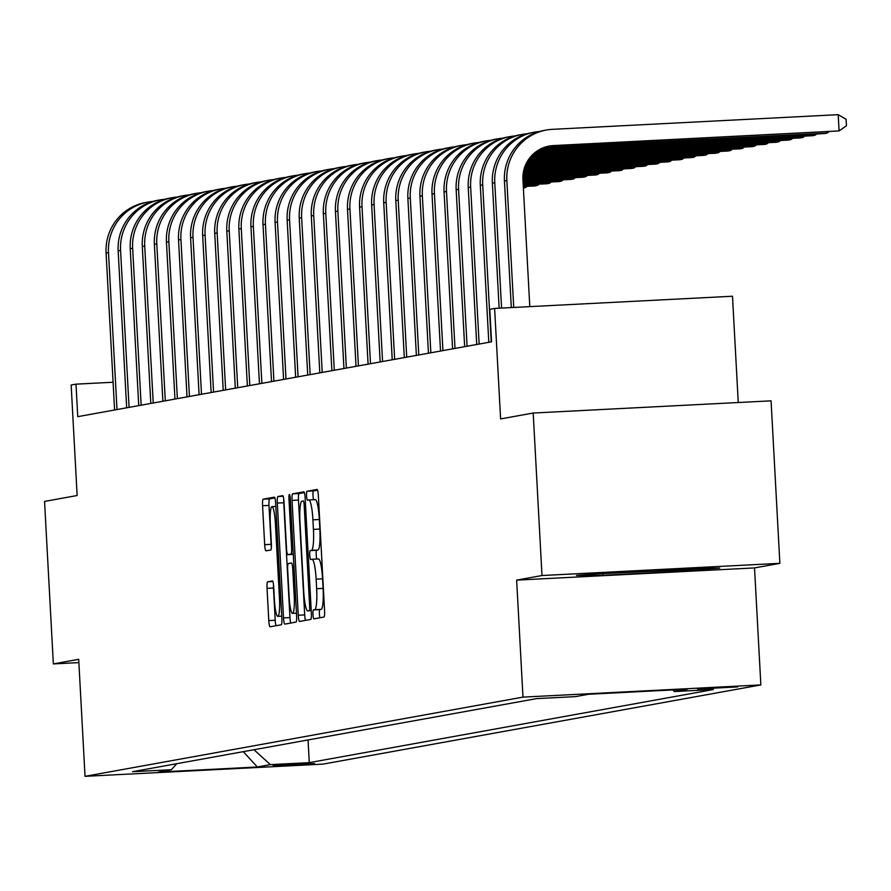 <?xml version="1.0" encoding="UTF-8"?>
<svg xmlns="http://www.w3.org/2000/svg" width="891" height="891" viewBox="0 0 891 891"><rect width="100%" height="100%" fill="white"/><g stroke="black" fill="none" stroke-linecap="round" stroke-linejoin="round"><path stroke-width="1.34" d="M312.997 614.512A4.477 0.668 -92.9 0 0 313.888 618.866A4.477 0.668 -92.9 0 0 313.899 618.866L323.968 617.04A6.393 0.958 -92.9 0 0 324.569 610.491L318.354 495.652A6.393 0.958 -92.9 0 0 317.073 489.437L306.994 491.264A4.477 0.668 -92.9 0 0 306.571 495.841A4.477 0.668 -92.9 0 0 307.462 500.196A4.477 0.668 -92.9 0 0 307.473 500.196L308.776 499.951A20.448 3.063 -92.9 0 1 308.832 499.951A20.448 3.063 -92.9 0 1 312.919 519.821L313.432 529.399A20.448 3.063 -92.9 0 1 311.505 550.36L310.202 550.593A4.477 0.668 -92.9 0 0 309.778 555.182A4.477 0.668 -92.9 0 0 310.669 559.526A4.477 0.668 -92.9 0 0 310.681 559.526L311.995 559.292A20.448 3.063 -92.9 0 1 312.05 559.281A20.448 3.063 -92.9 0 1 316.127 579.161L316.65 588.728A20.448 3.063 -92.9 0 1 314.723 609.689L313.42 609.934A4.477 0.668 -92.9 0 0 312.997 614.512M312.106 559.281L318.421 558.958A20.448 3.063 -92.9 0 1 318.477 558.958A20.448 3.063 -92.9 0 1 322.553 578.827L323.077 588.394A20.448 3.063 -92.9 0 1 321.15 609.366L319.847 609.6A4.477 0.668 -92.9 0 0 319.423 614.189A4.477 0.668 -92.9 0 0 319.902 617.775M317.575 490.184L313.42 490.93A4.477 0.668 -92.9 0 0 312.997 495.519A4.477 0.668 -92.9 0 0 313.699 499.695M308.899 499.951L315.202 499.628A20.448 3.063 -92.9 0 1 315.258 499.617A20.448 3.063 -92.9 0 1 319.346 519.498L319.858 529.065A20.448 3.063 -92.9 0 1 317.931 550.025L316.628 550.27A4.477 0.668 -92.9 0 0 316.205 554.848A4.477 0.668 -92.9 0 0 316.906 559.036M314.556 763.554L273.181 765.737L314.556 763.554M267.645 581.812A6.393 0.958 -92.9 0 0 267.044 588.361L268.792 620.582A6.393 0.958 -92.9 0 0 270.062 626.785L281.266 624.769A6.393 0.958 -92.9 0 0 281.868 618.209L275.653 503.37A6.393 0.958 -92.9 0 0 274.372 497.156L263.168 499.183A6.393 0.958 -92.9 0 0 262.567 505.732L264.683 544.657A6.393 0.958 -92.9 0 0 265.952 550.861L270.753 550.003A6.393 0.958 -92.9 0 0 271.365 543.443L270.318 524.142A17.096 2.562 -92.9 0 1 271.978 506.611A17.096 2.562 -92.9 0 1 275.386 523.229L279.484 598.83A17.096 2.562 -92.9 0 1 277.825 616.36A17.096 2.562 -92.9 0 1 274.406 599.754L273.726 587.147A6.393 0.958 -92.9 0 0 272.457 580.943A6.393 0.958 -92.9 0 0 272.434 580.943L267.645 581.812L272.891 581.533M541.995 575.53L516.646 580.119L754.521 567.923L779.87 563.335L541.995 575.53L533.197 413.034L500.608 418.926L494.616 308.431L489.794 309.311L491.554 341.81L77.751 416.654L75.991 384.155L71.157 385.023L77.138 495.519L44.55 501.421L53.349 663.918L78.876 662.603M516.646 580.119L522.984 697.118L85.035 776.328L78.698 659.329L53.349 663.918M298.273 615.247A6.393 0.958 -92.9 0 0 299.543 621.461A6.393 0.958 -92.9 0 0 299.565 621.45L310.747 619.434A6.393 0.958 -92.9 0 0 311.349 612.885L305.134 498.036A6.393 0.958 -92.9 0 0 303.853 491.832L292.649 493.848A6.393 0.958 -92.9 0 0 292.048 500.408L298.273 615.247L304.7 614.913A6.393 0.958 -92.9 0 0 305.479 620.381M296.012 622.096L284.819 624.123A6.393 0.958 -92.9 0 1 284.808 624.123A6.393 0.958 -92.9 0 1 283.527 617.909L277.313 503.07A6.393 0.958 -92.9 0 1 277.914 496.521L282.703 495.652A6.393 0.958 -92.9 0 0 282.703 495.652L282.703 495.652A6.393 0.958 -92.9 0 1 283.995 501.867L286.512 548.433A6.393 0.958 -92.9 0 0 287.793 554.648A6.393 0.958 -92.9 0 0 287.804 554.648L290.978 554.068A6.393 0.958 -92.9 0 0 291.591 547.519L288.962 499.027A4.477 0.668 -92.9 0 1 289.397 494.438A4.477 0.668 -92.9 0 1 290.288 498.793L296.614 615.547A6.393 0.958 -92.9 0 1 296.012 622.096M533.197 413.034L771.071 400.839L779.87 563.335M697.62 689.021L737.703 686.905L697.62 689.021M522.984 697.118L760.858 684.923L322.91 764.133L85.035 776.328M308.041 739.953L309.266 762.64L713.413 689.545L674.52 691.539L687.562 689.177L588.55 694.256L575.519 696.617L536.616 698.611L132.469 771.706L171.373 769.713L176.719 763.71M309.266 762.64L270.374 764.634L257.343 766.995L158.331 772.074L171.373 769.713M738.249 402.52L732.491 296.235L494.616 308.431M754.521 567.923L760.858 684.923M113.09 382.25L75.991 384.155M674.52 691.539L672.761 689.935M253.991 749.732L270.374 764.634M257.343 766.995L243.288 751.659M576.499 575.419L602.995 575.274L674.632 571.599L719.772 568.079L693.276 568.224L621.64 571.899L576.499 575.419M674.565 570.24L674.632 571.599M602.929 573.871L602.995 575.274M304.343 492.567L299.075 493.525A6.393 0.958 -92.9 0 0 298.474 500.074L304.7 614.913M309.222 610.691A4.477 0.668 -92.9 0 0 309.645 606.103L304.187 505.297A4.477 0.668 -92.9 0 0 303.285 500.954A4.477 0.668 -92.9 0 0 303.274 500.954L301.904 501.199A20.448 3.063 -92.9 0 0 299.977 522.159L303.708 591.067A20.448 3.063 -92.9 0 0 307.785 610.948A20.448 3.063 -92.9 0 0 307.852 610.936L311.226 610.58M283.717 498.893A6.393 0.958 -92.9 0 0 283.739 502.747L289.954 617.586A6.393 0.958 -92.9 0 0 290.744 623.054M289.13 596.77A17.096 2.562 -92.9 0 0 292.538 613.376A17.096 2.562 -92.9 0 0 294.208 595.845L292.76 569.215A6.393 0.958 -92.9 0 0 291.491 563.001A6.393 0.958 -92.9 0 0 291.468 563.001L288.294 563.58A6.393 0.958 -92.9 0 0 287.693 570.129L289.13 596.77M274.874 497.902L269.605 498.86A6.393 0.958 -92.9 0 0 268.993 505.409L271.109 544.323A6.393 0.958 -92.9 0 0 271.376 547.297M273.459 584.184A6.393 0.958 -92.9 0 0 273.47 588.027L275.219 620.247A6.393 0.958 -92.9 0 0 275.998 625.716M548.076 146.28A32.555 32.176 -100.3 0 1 550.905 146.013L839.077 130.921L838.197 114.672L552.431 129.329A48.827 48.27 79.7 0 0 546.383 130.019A48.827 48.27 79.7 0 0 506.856 180.55L513.728 307.451M546.383 130.019L543.967 130.465A48.827 48.27 79.7 0 0 504.44 180.984L511.3 307.573M529.8 306.627L522.928 179.726A32.555 32.176 -100.3 0 1 553.311 145.578L839.077 130.921L846.45 125.754L846.094 119.249L838.197 114.672M539.189 131.578A48.827 48.27 79.7 0 0 534.31 132.202A48.827 48.27 79.7 0 0 494.783 182.733L501.577 308.074M534.31 132.202L531.894 132.648A48.827 48.27 79.7 0 0 492.367 183.167L499.138 308.197M542.664 147.995L824.598 133.539L827.004 133.104L826.937 131.857M543.555 147.639L827.004 133.104L828.931 131.757M527.116 133.761A48.827 48.27 79.7 0 0 522.237 134.396A48.827 48.27 79.7 0 0 482.71 184.916L491.219 341.866M522.237 134.396L519.832 134.831A48.827 48.27 79.7 0 0 480.305 185.35L488.803 342.3M539.122 149.744L812.525 135.722L814.942 135.287L814.875 134.04M539.746 149.398L814.942 135.287L816.858 133.94M515.043 135.955A48.827 48.27 79.7 0 0 510.164 136.579A48.827 48.27 79.7 0 0 470.648 187.099L479.146 344.049M510.164 136.579L507.759 137.014A48.827 48.27 79.7 0 0 468.232 187.533L476.73 344.483M536.471 151.448L800.452 137.905L802.869 137.47L802.802 136.223M536.95 151.102L802.869 137.47L804.796 136.123M502.97 138.138A48.827 48.27 79.7 0 0 498.102 138.762A48.827 48.27 79.7 0 0 458.575 189.282L467.073 346.231M498.102 138.762L495.686 139.196A48.827 48.27 79.7 0 0 456.159 189.716L464.656 346.666M534.31 153.118L788.379 140.087L790.796 139.653L790.729 138.406M534.711 152.784L790.796 139.653L792.723 138.305M609.221 572.868A42.322 0.802 176.9 0 0 663.528 570.363A42.322 0.802 176.9 0 0 688.821 568.458M700.905 568.18L673.741 570.307L595.879 573.904M490.896 140.321A48.827 48.27 79.7 0 0 486.029 140.945A48.827 48.27 79.7 0 0 446.502 191.465L455 348.414M486.029 140.945L483.613 141.379A48.827 48.27 79.7 0 0 444.086 191.899L452.583 348.849M532.506 154.778L776.306 142.27L778.723 141.836L778.656 140.589M532.84 154.444L778.723 141.836L780.65 140.488M478.835 142.504A48.827 48.27 79.7 0 0 473.956 143.128A48.827 48.27 79.7 0 0 434.429 193.648L442.927 350.597M473.956 143.128L471.539 143.562A48.827 48.27 79.7 0 0 432.012 194.082L440.51 351.032M530.958 156.415L764.244 144.453L766.65 144.019L766.583 142.772M531.248 156.092L766.65 144.019L768.577 142.671M466.761 144.687A48.827 48.27 79.7 0 0 461.883 145.311A48.827 48.27 79.7 0 0 422.356 195.831L430.854 352.78M461.883 145.311L459.466 145.745A48.827 48.27 79.7 0 0 419.939 196.265L428.448 353.215M529.622 158.052L752.171 146.636L754.577 146.202L754.51 144.955M529.867 157.729L754.577 146.202L756.504 144.854M454.688 146.87A48.827 48.27 79.7 0 0 449.81 147.494A48.827 48.27 79.7 0 0 410.283 198.014L418.792 354.963M449.81 147.494L447.405 147.928A48.827 48.27 79.7 0 0 407.878 198.448L416.375 355.409M528.452 159.678L740.098 148.819L742.515 148.385L742.448 147.138M528.664 159.355L742.515 148.385L744.43 147.037M442.615 149.053A48.827 48.27 79.7 0 0 437.737 149.677A48.827 48.27 79.7 0 0 398.221 200.197L406.719 357.146M437.737 149.677L435.331 150.111A48.827 48.27 79.7 0 0 395.804 200.631L404.302 357.592M527.427 161.293L728.025 151.013L730.442 150.568L730.375 149.32M527.617 160.97L730.442 150.568L732.357 149.22M430.542 151.236A48.827 48.27 79.7 0 0 425.675 151.86A48.827 48.27 79.7 0 0 386.148 202.38L394.646 359.329M425.675 151.86L423.258 152.294A48.827 48.27 79.7 0 0 383.731 202.814L392.229 359.775M526.536 162.908L715.952 153.196L718.369 152.751L718.302 151.503M526.704 162.585L718.369 152.751L720.296 151.403M418.469 153.419A48.827 48.27 79.7 0 0 413.602 154.043A48.827 48.27 79.7 0 0 374.075 204.562L382.573 361.512M413.602 154.043L411.185 154.477A48.827 48.27 79.7 0 0 371.658 204.997L380.156 361.958M525.757 164.512L703.879 155.379L706.296 154.934L706.229 153.686M525.902 164.189L706.296 154.934L708.222 153.586M406.396 155.602A48.827 48.27 79.7 0 0 401.529 156.226A48.827 48.27 79.7 0 0 362.002 206.745L370.5 363.695M401.529 156.226L399.112 156.66A48.827 48.27 79.7 0 0 359.585 207.18L368.083 364.141M525.089 166.105L691.806 157.562L694.223 157.117L694.156 155.869M525.211 165.793L694.223 157.117L696.149 155.769M394.334 157.785A48.827 48.27 79.7 0 0 389.456 158.409A48.827 48.27 79.7 0 0 349.929 208.928L358.427 365.878M389.456 158.409L387.039 158.843A48.827 48.27 79.7 0 0 347.512 209.363L356.021 366.324M524.521 167.697L679.744 159.745L682.15 159.3L682.083 158.052M524.632 167.385L682.15 159.3L684.076 157.952M382.261 159.968A48.827 48.27 79.7 0 0 377.383 160.592A48.827 48.27 79.7 0 0 337.856 211.111L346.365 368.072M377.383 160.592L374.966 161.026A48.827 48.27 79.7 0 0 335.45 211.546L343.948 368.506M524.042 169.29L667.671 161.928L670.088 161.483L670.01 160.235M524.131 168.967L670.088 161.483L672.003 160.135M370.188 162.151A48.827 48.27 79.7 0 0 365.31 162.775A48.827 48.27 79.7 0 0 325.783 213.294L334.292 370.255M365.31 162.775L362.904 163.209A48.827 48.27 79.7 0 0 323.377 213.729L331.875 370.689M523.652 170.872L655.598 164.111L658.015 163.677L657.948 162.418M523.719 170.56L658.015 163.677L659.93 162.318M358.115 164.334A48.827 48.27 79.7 0 0 353.248 164.958A48.827 48.27 79.7 0 0 313.721 215.477L322.219 372.438M353.248 164.958L350.831 165.392A48.827 48.27 79.7 0 0 311.304 215.923L319.802 372.872M523.34 172.453L643.525 166.294L645.942 165.86L645.875 164.612M523.396 172.141L645.942 165.86L647.868 164.501M346.042 166.517A48.827 48.27 79.7 0 0 341.175 167.14A48.827 48.27 79.7 0 0 301.648 217.66L310.146 374.621M341.175 167.14L338.758 167.575A48.827 48.27 79.7 0 0 299.231 218.106L307.729 375.055M523.117 174.035L631.452 168.477L633.869 168.043L633.802 166.795M523.151 173.712L633.869 168.043L635.795 166.684M333.969 168.7A48.827 48.27 79.7 0 0 329.102 169.323A48.827 48.27 79.7 0 0 289.575 219.843L298.073 376.804M329.102 169.323L326.685 169.758A48.827 48.27 79.7 0 0 287.158 220.289L295.656 377.238M522.961 175.605L619.379 170.66L621.795 170.226L621.729 168.978M522.995 175.293L621.795 170.226L623.722 168.867M321.907 170.883A48.827 48.27 79.7 0 0 317.029 171.506A48.827 48.27 79.7 0 0 277.502 222.026L286 378.987M317.029 171.506L314.612 171.941A48.827 48.27 79.7 0 0 275.085 222.472L283.594 379.421M522.894 177.175L607.317 172.843L609.722 172.409L609.656 171.161M522.894 176.852L609.722 172.409L611.649 171.05M309.834 173.066A48.827 48.27 79.7 0 0 304.956 173.689A48.827 48.27 79.7 0 0 265.429 224.209L273.927 381.17M304.956 173.689L302.539 174.124A48.827 48.27 79.7 0 0 263.012 224.655L271.521 381.604M522.894 178.735L595.244 175.026L597.649 174.591L597.583 173.344M522.883 178.423L597.649 174.591L599.576 173.244M297.761 175.249A48.827 48.27 79.7 0 0 292.883 175.872A48.827 48.27 79.7 0 0 253.356 226.403L261.865 383.353M292.883 175.872L290.477 176.307A48.827 48.27 79.7 0 0 250.95 226.837L259.448 383.787M522.961 180.294L583.171 177.209L585.587 176.774L585.521 175.527M522.939 179.982L585.587 176.774L587.503 175.427M285.688 177.432A48.827 48.27 79.7 0 0 280.81 178.055A48.827 48.27 79.7 0 0 241.294 228.586L249.792 385.536M280.81 178.055L278.404 178.501A48.827 48.27 79.7 0 0 238.877 229.02L247.375 385.97M523.05 181.853L571.098 179.392L573.514 178.957L573.448 177.71M523.028 181.541L573.514 178.957L575.43 177.61M273.615 179.614A48.827 48.27 79.7 0 0 268.748 180.238A48.827 48.27 79.7 0 0 229.221 230.769L237.719 387.719M268.748 180.238L266.331 180.684A48.827 48.27 79.7 0 0 226.804 231.203L235.302 388.153M523.128 183.412L559.025 181.575L561.441 181.14L561.375 179.893M523.117 183.101L561.441 181.14L563.368 179.793M261.542 181.797A48.827 48.27 79.7 0 0 256.675 182.421A48.827 48.27 79.7 0 0 217.148 232.952L225.646 389.902M256.675 182.421L254.258 182.867A48.827 48.27 79.7 0 0 214.731 233.386L223.229 390.336M523.217 184.972L546.951 183.758L549.368 183.323L549.302 182.076M523.195 184.66L549.368 183.323L551.295 181.976M249.48 183.98A48.827 48.27 79.7 0 0 244.602 184.604A48.827 48.27 79.7 0 0 205.075 235.135L213.573 392.085M244.602 184.604L242.185 185.05A48.827 48.27 79.7 0 0 202.658 235.569L211.156 392.519M523.295 186.531L534.878 185.941L537.295 185.506L537.228 184.259M523.284 186.219L537.295 185.506L539.222 184.159M237.407 186.163A48.827 48.27 79.7 0 0 232.529 186.787A48.827 48.27 79.7 0 0 193.002 237.318L201.5 394.267M232.529 186.787L230.112 187.233A48.827 48.27 79.7 0 0 190.585 237.752L199.094 394.702M523.385 188.023L525.222 187.689L525.155 186.442M523.362 187.789L525.222 187.689L527.149 186.342M225.334 188.346A48.827 48.27 79.7 0 0 220.456 188.981A48.827 48.27 79.7 0 0 180.929 239.501L189.438 396.45M220.456 188.981L218.039 189.415A48.827 48.27 79.7 0 0 178.523 239.935L187.021 396.885M213.261 190.529A48.827 48.27 79.7 0 0 208.383 191.164A48.827 48.27 79.7 0 0 168.856 241.684L177.365 398.633M208.383 191.164L205.977 191.598A48.827 48.27 79.7 0 0 166.45 242.118L174.948 399.068M201.188 192.723A48.827 48.27 79.7 0 0 196.321 193.347A48.827 48.27 79.7 0 0 156.794 243.867L165.292 400.816M196.321 193.347L193.904 193.781A48.827 48.27 79.7 0 0 154.377 244.301L162.875 401.251M189.115 194.906A48.827 48.27 79.7 0 0 184.248 195.53A48.827 48.27 79.7 0 0 144.721 246.05L153.219 402.999M184.248 195.53L181.831 195.964A48.827 48.27 79.7 0 0 142.304 246.484L150.802 403.434M177.042 197.089A48.827 48.27 79.7 0 0 172.175 197.713A48.827 48.27 79.7 0 0 132.648 248.233L141.146 405.182M172.175 197.713L169.758 198.147A48.827 48.27 79.7 0 0 130.231 248.667L138.729 405.617M164.98 199.272A48.827 48.27 79.7 0 0 160.102 199.896A48.827 48.27 79.7 0 0 120.575 250.416L129.072 407.365M160.102 199.896L157.685 200.33A48.827 48.27 79.7 0 0 118.158 250.85L126.667 407.8M152.907 201.455A48.827 48.27 79.7 0 0 148.029 202.079A48.827 48.27 79.7 0 0 108.502 252.599L116.999 409.548M148.029 202.079L145.612 202.513A48.827 48.27 79.7 0 0 106.085 253.033L114.594 409.983M321.15 609.366L314.723 609.689M323.077 588.394L316.65 588.728M322.553 578.827L316.127 579.161M316.628 550.27L310.202 550.593M317.931 550.025L311.505 550.36M319.858 529.065L313.432 529.399M319.346 519.498L312.919 519.821M313.42 490.93L306.994 491.264M319.847 609.6L313.42 609.934M298.474 500.074L292.048 500.408M299.075 493.525L292.649 493.848M310.981 606.036L309.645 606.103M305.524 505.23L304.187 505.297M289.954 617.586L283.527 617.909M283.739 502.747L277.313 503.07M283.16 496.254L277.914 496.521M293.295 554.369L287.804 554.648L293.295 554.369M293.273 553.957L290.978 554.068M292.927 547.453L291.591 547.519M290.299 498.96L288.962 499.027M295.545 595.778L294.208 595.845M294.097 569.149L292.76 569.215M280.821 598.763L279.484 598.83M276.722 523.162L275.386 523.229M271.109 544.323L264.683 544.657M268.993 505.409L262.567 505.732M269.605 498.86L263.168 499.183M275.219 620.247L268.792 620.582M273.47 588.027L267.044 588.361M506.856 180.55L504.44 180.984M553.311 145.578L550.905 146.013M494.783 182.733L492.367 183.167M482.71 184.916L480.305 185.35M470.648 187.099L468.232 187.533M458.575 189.282L456.159 189.716M446.502 191.465L444.086 191.899M434.429 193.648L432.012 194.082M422.356 195.831L419.939 196.265M410.283 198.014L407.878 198.448M398.221 200.197L395.804 200.631M386.148 202.38L383.731 202.814M374.075 204.562L371.658 204.997M362.002 206.745L359.585 207.18M349.929 208.928L347.512 209.363M337.856 211.111L335.45 211.546M325.783 213.294L323.377 213.729M313.721 215.477L311.304 215.923M301.648 217.66L299.231 218.106M289.575 219.843L287.158 220.289M277.502 222.026L275.085 222.472M265.429 224.209L263.012 224.655M253.356 226.403L250.95 226.837M241.294 228.586L238.877 229.02M229.221 230.769L226.804 231.203M217.148 232.952L214.731 233.386M205.075 235.135L202.658 235.569M193.002 237.318L190.585 237.752M180.929 239.501L178.523 239.935M168.856 241.684L166.45 242.118M156.794 243.867L154.377 244.301M144.721 246.05L142.304 246.484M132.648 248.233L130.231 248.667M120.575 250.416L118.158 250.85M108.502 252.599L106.085 253.033M318.477 558.958L312.05 559.281M315.258 499.617L308.832 499.951M296.48 613.175L292.538 613.376M281.756 616.16L277.825 616.36M275.82 506.422L271.978 506.611"/></g></svg>
